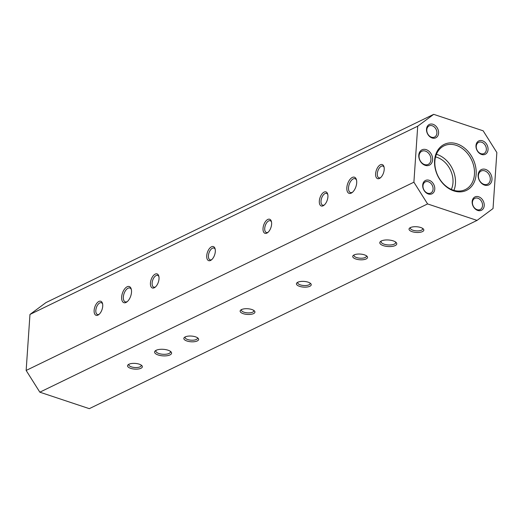 <?xml version="1.0" encoding="UTF-8"?>
<svg xmlns="http://www.w3.org/2000/svg" width="523" height="523" viewBox="0 0 523 523"><rect width="100%" height="100%" fill="white"/><g stroke="black" fill="none" stroke-linecap="round" stroke-linejoin="round"><path stroke-width="0.78" d="M451.323 189.411A21.286 16.298 64.1 0 0 452.983 182.704A21.286 16.298 64.1 0 0 435.554 156.926M140.981 368.27A7.42 2.857 3.9 0 1 131.155 368.499A7.42 2.857 3.9 0 1 128.298 364.609A7.42 2.857 3.9 0 1 135.137 363.407A7.42 2.857 3.9 0 1 141.753 365.525A7.42 2.857 3.9 0 1 140.981 368.27M197.276 340.937A7.42 2.857 3.9 0 1 187.45 341.166A7.42 2.857 3.9 0 1 184.593 337.276A7.42 2.857 3.9 0 1 191.438 336.073A7.42 2.857 3.9 0 1 198.047 338.198A7.42 2.857 3.9 0 1 197.276 340.937M253.57 313.604A7.42 2.857 3.9 0 1 243.744 313.833A7.42 2.857 3.9 0 1 240.894 309.943A7.42 2.857 3.9 0 1 247.732 308.74A7.42 2.857 3.9 0 1 254.348 310.865A7.42 2.857 3.9 0 1 253.57 313.604M309.871 286.271A7.42 2.857 3.9 0 1 300.045 286.499A7.42 2.857 3.9 0 1 297.188 282.61A7.42 2.857 3.9 0 1 304.033 281.407A7.42 2.857 3.9 0 1 310.642 283.531A7.42 2.857 3.9 0 1 309.871 286.271M366.165 258.937A7.42 2.857 3.9 0 1 356.34 259.166A7.42 2.857 3.9 0 1 353.489 255.276A7.42 2.857 3.9 0 1 360.327 254.073A7.42 2.857 3.9 0 1 366.943 256.198A7.42 2.857 3.9 0 1 366.165 258.937M422.466 231.604A7.42 2.857 3.9 0 1 412.64 231.833A7.42 2.857 3.9 0 1 409.784 227.95A7.42 2.857 3.9 0 1 416.622 226.747A7.42 2.857 3.9 0 1 423.238 228.865A7.42 2.857 3.9 0 1 422.466 231.604M170.014 354.901A8.512 3.282 3.9 0 1 158.744 355.163A8.512 3.282 3.9 0 1 155.468 350.698A8.512 3.282 3.9 0 1 163.313 349.318A8.512 3.282 3.9 0 1 170.903 351.75A8.512 3.282 3.9 0 1 170.014 354.901M395.205 245.568A8.512 3.282 3.9 0 1 383.928 245.83A8.512 3.282 3.9 0 1 380.652 241.371A8.512 3.282 3.9 0 1 388.504 239.992A8.512 3.282 3.9 0 1 396.094 242.424A8.512 3.282 3.9 0 1 395.205 245.568M39.84 392.185L89.302 408.659L477.048 220.405L427.592 203.931L39.84 392.185L26.15 370.447L413.896 182.194L417.714 126.193L433.698 114.341L45.952 302.595L29.968 314.447L26.15 370.447M141.092 365.015A6.204 2.386 3.9 0 1 141.21 365.564A6.204 2.386 3.9 0 1 140.066 366.819A6.204 2.386 3.9 0 1 133.058 367.296A6.204 2.386 3.9 0 1 128.835 364.714A6.204 2.386 3.9 0 1 129.024 364.198M197.387 337.688A6.204 2.386 3.9 0 1 197.504 338.231A6.204 2.386 3.9 0 1 196.36 339.486A6.204 2.386 3.9 0 1 189.359 339.963A6.204 2.386 3.9 0 1 185.129 337.387A6.204 2.386 3.9 0 1 185.319 336.864M309.982 283.021A6.204 2.386 3.9 0 1 310.1 283.564A6.204 2.386 3.9 0 1 308.956 284.819A6.204 2.386 3.9 0 1 301.954 285.296A6.204 2.386 3.9 0 1 297.724 282.721A6.204 2.386 3.9 0 1 297.914 282.198M366.277 255.688A6.204 2.386 3.9 0 1 366.401 256.231A6.204 2.386 3.9 0 1 365.257 257.486A6.204 2.386 3.9 0 1 358.248 257.963A6.204 2.386 3.9 0 1 354.019 255.387A6.204 2.386 3.9 0 1 354.215 254.864M476.146 174.29A25.542 19.56 64.1 0 0 446.374 143.544A25.542 19.56 64.1 0 0 443.596 184.279A25.542 19.56 64.1 0 0 476.146 174.29M474.453 174.303A24.326 18.632 64.1 0 0 464.895 150.637A24.326 18.632 64.1 0 0 444.047 145.832A24.326 18.632 64.1 0 0 437.908 175.852A24.326 18.632 64.1 0 0 465.293 189.601A24.326 18.632 64.1 0 0 474.453 174.303M477.048 220.405L493.032 208.553L496.85 152.553L483.16 130.815L433.698 114.341M417.714 126.193L29.968 314.447M484.226 205.617A7.42 5.681 64.1 0 0 475.584 196.687A7.42 5.681 64.1 0 0 474.773 208.52A7.42 5.681 64.1 0 0 484.226 205.617M491.973 179.566A8.512 6.518 64.1 0 0 482.049 169.315A8.512 6.518 64.1 0 0 481.127 182.893A8.512 6.518 64.1 0 0 491.973 179.566M488.044 149.624A7.42 5.681 64.1 0 0 479.401 140.694A7.42 5.681 64.1 0 0 478.591 152.52A7.42 5.681 64.1 0 0 488.044 149.624M438.588 133.149A7.42 5.681 64.1 0 0 429.939 124.213A7.42 5.681 64.1 0 0 429.135 136.045A7.42 5.681 64.1 0 0 438.588 133.149M432.619 159.796A8.512 6.518 64.1 0 0 422.695 149.545A8.512 6.518 64.1 0 0 421.773 163.124A8.512 6.518 64.1 0 0 432.619 159.796M434.77 189.143A7.42 5.681 64.1 0 0 426.121 180.213A7.42 5.681 64.1 0 0 425.317 192.046A7.42 5.681 64.1 0 0 434.77 189.143M427.592 203.931L413.896 182.194M97.964 315.114A7.42 3.824 108.4 0 1 94.114 311.388A7.42 3.824 108.4 0 1 97.579 302.399A7.42 3.824 108.4 0 1 102.482 303.379A7.42 3.824 108.4 0 1 98.736 314.637A7.42 3.824 108.4 0 1 97.964 315.114M154.259 287.781A7.42 3.824 108.4 0 1 150.415 284.054A7.42 3.824 108.4 0 1 153.873 275.065A7.42 3.824 108.4 0 1 158.783 276.046A7.42 3.824 108.4 0 1 155.03 287.304A7.42 3.824 108.4 0 1 154.259 287.781M210.56 260.447A7.42 3.824 108.4 0 1 206.709 256.721A7.42 3.824 108.4 0 1 210.174 247.732A7.42 3.824 108.4 0 1 215.077 248.713A7.42 3.824 108.4 0 1 211.331 259.97A7.42 3.824 108.4 0 1 210.56 260.447M266.854 233.114A7.42 3.824 108.4 0 1 263.01 229.388A7.42 3.824 108.4 0 1 266.469 220.399A7.42 3.824 108.4 0 1 271.372 221.379A7.42 3.824 108.4 0 1 267.626 232.637A7.42 3.824 108.4 0 1 266.854 233.114M323.155 205.781A7.42 3.824 108.4 0 1 319.305 202.055A7.42 3.824 108.4 0 1 322.763 193.065A7.42 3.824 108.4 0 1 327.673 194.046A7.42 3.824 108.4 0 1 323.92 205.304A7.42 3.824 108.4 0 1 323.155 205.781M379.45 178.448A7.42 3.824 108.4 0 1 375.606 174.721A7.42 3.824 108.4 0 1 379.064 165.732A7.42 3.824 108.4 0 1 383.967 166.719A7.42 3.824 108.4 0 1 380.221 177.97A7.42 3.824 108.4 0 1 379.45 178.448M126.043 302.457A8.512 4.387 108.4 0 1 121.63 298.175A8.512 4.387 108.4 0 1 125.598 287.866A8.512 4.387 108.4 0 1 131.227 288.99A8.512 4.387 108.4 0 1 126.926 301.908A8.512 4.387 108.4 0 1 126.043 302.457M351.234 193.124A8.512 4.387 108.4 0 1 346.814 188.842A8.512 4.387 108.4 0 1 350.789 178.533A8.512 4.387 108.4 0 1 356.418 179.657A8.512 4.387 108.4 0 1 352.116 192.575A8.512 4.387 108.4 0 1 351.234 193.124M482.533 205.631A6.204 4.753 64.1 0 0 480.101 199.596A6.204 4.753 64.1 0 0 474.779 198.367A6.204 4.753 64.1 0 0 473.217 206.023A6.204 4.753 64.1 0 0 480.199 209.533A6.204 4.753 64.1 0 0 482.533 205.631M490.28 179.579A7.296 5.59 64.1 0 0 487.416 172.479A7.296 5.59 64.1 0 0 481.16 171.034A7.296 5.59 64.1 0 0 479.316 180.043A7.296 5.59 64.1 0 0 487.534 184.161A7.296 5.59 64.1 0 0 490.28 179.579M486.351 149.637A6.204 4.753 64.1 0 0 483.919 143.596A6.204 4.753 64.1 0 0 478.597 142.374A6.204 4.753 64.1 0 0 477.035 150.029A6.204 4.753 64.1 0 0 484.017 153.533A6.204 4.753 64.1 0 0 486.351 149.637M436.895 133.156A6.204 4.753 64.1 0 0 434.456 127.122A6.204 4.753 64.1 0 0 429.141 125.899A6.204 4.753 64.1 0 0 427.572 133.555A6.204 4.753 64.1 0 0 434.561 137.059A6.204 4.753 64.1 0 0 436.895 133.156M430.926 159.809A7.296 5.59 64.1 0 0 428.062 152.709A7.296 5.59 64.1 0 0 421.806 151.265A7.296 5.59 64.1 0 0 419.969 160.273A7.296 5.59 64.1 0 0 428.18 164.392A7.296 5.59 64.1 0 0 430.926 159.809M433.077 189.156A6.204 4.753 64.1 0 0 430.638 183.122A6.204 4.753 64.1 0 0 425.323 181.893A6.204 4.753 64.1 0 0 423.754 189.548A6.204 4.753 64.1 0 0 430.743 193.059A6.204 4.753 64.1 0 0 433.077 189.156M127.416 301.503A7.296 3.759 108.4 0 1 127.109 301.666A7.296 3.759 108.4 0 1 125.259 301.869A7.296 3.759 108.4 0 1 124.003 293.756A7.296 3.759 108.4 0 1 129.874 288.023A7.296 3.759 108.4 0 1 131.378 289.605M352.6 192.17A7.296 3.759 108.4 0 1 352.299 192.333A7.296 3.759 108.4 0 1 350.449 192.536A7.296 3.759 108.4 0 1 349.187 184.423A7.296 3.759 108.4 0 1 355.065 178.689A7.296 3.759 108.4 0 1 356.562 180.278M170.263 351.247A7.296 2.811 3.9 0 1 170.452 351.966A7.296 2.811 3.9 0 1 169.106 353.45A7.296 2.811 3.9 0 1 160.862 354.012A7.296 2.811 3.9 0 1 155.887 350.979A7.296 2.811 3.9 0 1 156.174 350.286M395.453 241.914A7.296 2.811 3.9 0 1 395.636 242.639A7.296 2.811 3.9 0 1 394.29 244.117A7.296 2.811 3.9 0 1 386.052 244.679A7.296 2.811 3.9 0 1 381.077 241.646A7.296 2.811 3.9 0 1 381.359 240.953M99.226 314.218A6.204 3.197 108.4 0 1 99.03 314.323A6.204 3.197 108.4 0 1 97.461 314.5A6.204 3.197 108.4 0 1 96.389 307.602A6.204 3.197 108.4 0 1 101.377 302.725A6.204 3.197 108.4 0 1 102.626 304.007M155.521 286.885A6.204 3.197 108.4 0 1 155.324 286.99A6.204 3.197 108.4 0 1 153.755 287.166A6.204 3.197 108.4 0 1 152.683 280.269A6.204 3.197 108.4 0 1 157.678 275.392A6.204 3.197 108.4 0 1 158.927 276.674M211.815 259.558A6.204 3.197 108.4 0 1 211.625 259.656A6.204 3.197 108.4 0 1 210.05 259.833A6.204 3.197 108.4 0 1 208.984 252.936A6.204 3.197 108.4 0 1 213.972 248.059A6.204 3.197 108.4 0 1 215.221 249.34M268.116 232.225A6.204 3.197 108.4 0 1 267.92 232.323A6.204 3.197 108.4 0 1 266.351 232.5A6.204 3.197 108.4 0 1 265.279 225.603A6.204 3.197 108.4 0 1 270.273 220.726A6.204 3.197 108.4 0 1 271.515 222.007M324.41 204.892A6.204 3.197 108.4 0 1 324.221 204.99A6.204 3.197 108.4 0 1 322.645 205.166A6.204 3.197 108.4 0 1 321.58 198.269A6.204 3.197 108.4 0 1 326.568 193.392A6.204 3.197 108.4 0 1 327.816 194.674M380.711 177.559A6.204 3.197 108.4 0 1 380.515 177.657A6.204 3.197 108.4 0 1 378.946 177.833A6.204 3.197 108.4 0 1 377.874 170.936A6.204 3.197 108.4 0 1 382.862 166.059A6.204 3.197 108.4 0 1 384.111 167.34M453.925 190.352A24.326 18.632 64.1 0 0 455.455 183.527A24.326 18.632 64.1 0 0 437.195 154.54A24.326 18.632 64.1 0 0 436.417 154.298M422.577 228.355A6.204 2.386 3.9 0 1 422.695 228.897A6.204 2.386 3.9 0 1 421.551 230.153A6.204 2.386 3.9 0 1 414.543 230.63A6.204 2.386 3.9 0 1 410.32 228.054A6.204 2.386 3.9 0 1 410.509 227.531M253.681 310.355A6.204 2.386 3.9 0 1 253.805 310.897A6.204 2.386 3.9 0 1 252.661 312.153A6.204 2.386 3.9 0 1 245.653 312.63A6.204 2.386 3.9 0 1 241.423 310.054A6.204 2.386 3.9 0 1 241.619 309.531"/></g></svg>
